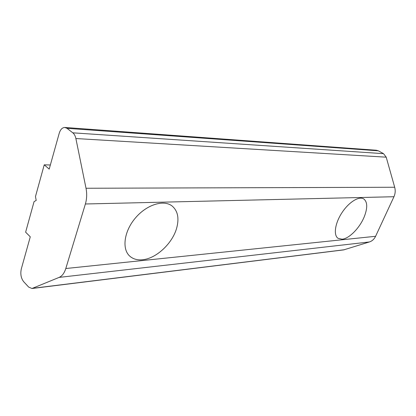 <?xml version="1.0" encoding="UTF-8"?>
<svg xmlns="http://www.w3.org/2000/svg" width="416" height="416" viewBox="0 0 416 416"><rect width="100%" height="100%" fill="white"/><g stroke="black" fill="none" stroke-linecap="round" stroke-linejoin="round"><path stroke-width="0.62" d="M364.406 216.388C360.032 227.588 349.31 238.67 342.139 239.21L338.109 238.352C333.336 235.342 334.906 223.517 341.822 212.909C348.67 202.254 358.935 195.842 363.709 198.905C367.468 201.838 367.697 207.667 364.406 216.388M176.701 227.963C172.583 243.251 156.322 258.586 142.501 259.761C137.42 260.26 133.224 259.1 129.927 256.282C121.685 249.288 123.937 231.431 135.372 218.031C146.697 204.547 163.805 199.363 172.146 206.04C177.783 210.896 179.301 218.202 176.701 227.963M25.626 232.18L34.065 201.625L36.197 200.434L35.464 196.576L44.231 164.835L49.202 169.109L59.186 133.385C60.388 129.522 62.26 127.546 64.802 127.457L67.007 128.32L72.821 132.824C74.292 134.014 75.312 135.918 75.878 138.533L86.018 188.256C87.069 193.69 86.856 198.936 85.389 203.986L65.796 268.523C64.329 273.13 62.114 276.084 59.15 277.389L31.98 288.506L28.662 287.076L23.65 281.679C21.024 278.226 20.244 273.978 21.304 268.923L30.28 236.813L25.626 232.18M343.689 249.891L369.413 241.951C372.148 241.041 374.208 239.158 375.596 236.288L393.952 196.726C395.314 193.679 395.559 190.518 394.69 187.252L386.209 157.175L383.536 153.665L378.336 150.816L376.35 150.244L64.964 127.468M44.231 164.835L50.352 164.991M344.51 249.725L32.635 288.319M369.413 241.951L59.15 277.389M375.596 236.288L65.796 268.523M393.952 196.726L85.389 203.986M394.69 187.252L86.018 188.256M386.209 157.175L75.878 138.533M383.536 153.665L72.821 132.824M378.336 150.816L67.007 128.32M31.98 288.506L343.881 249.865"/></g></svg>
